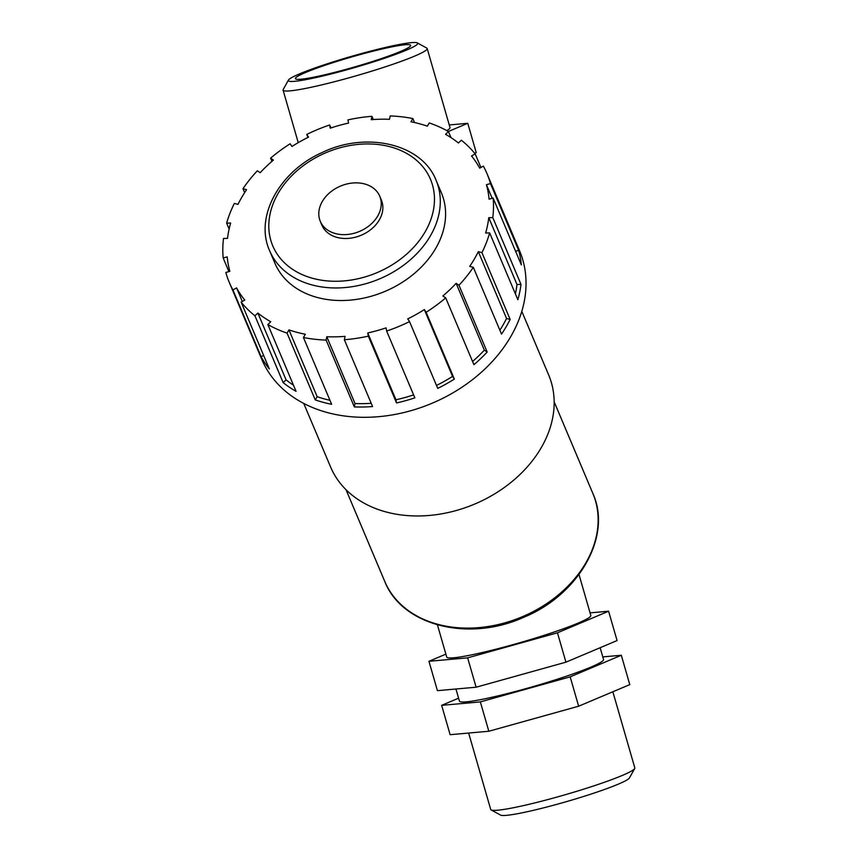 <?xml version="1.0" encoding="UTF-8"?>
<svg xmlns="http://www.w3.org/2000/svg" width="858" height="858" viewBox="0 0 858 858"><rect width="100%" height="100%" fill="white"/><g stroke="black" fill="none" stroke-linecap="round" stroke-linejoin="round"><path stroke-width="1.29" d="M303.753 403.442L330.63 467.074A118.35 90.133 -22.9 0 0 456.048 510.574A118.35 90.133 -22.9 0 0 548.68 375L521.803 311.357M229.301 282.432L261.851 359.513A139.865 106.521 -22.9 0 0 410.081 410.928A139.865 106.521 -22.9 0 0 519.54 250.697L486.99 173.616A139.865 106.521 -22.9 0 0 483.354 166.109L479.708 168.157A135.671 103.325 -22.9 0 0 471.525 155.963L475.182 153.914A139.865 106.521 -22.9 0 0 461.347 140.219L458.429 142.996A135.671 103.325 -22.9 0 0 445.527 134.288L448.434 131.51A139.865 106.521 -22.9 0 0 429.236 122.93L427.348 126.169A135.671 103.325 -22.9 0 0 410.971 121.782L412.859 118.554A139.865 106.521 -22.9 0 0 390.175 115.927L389.478 119.305A135.671 103.325 -22.9 0 0 371.235 119.68L371.932 116.313A139.865 106.521 -22.9 0 0 347.962 119.895L348.552 123.08A135.671 103.325 -22.9 0 0 330.233 128.185L329.644 125A139.865 106.521 -22.9 0 0 306.756 134.449L308.558 137.13A135.671 103.325 -22.9 0 0 291.956 146.461L290.154 143.779A139.865 106.521 -22.9 0 0 270.581 158.162L273.423 160.081A135.671 103.325 -22.9 0 0 260.156 172.715L257.325 170.796A139.865 106.521 -22.9 0 0 242.975 188.717L246.578 189.682A135.671 103.325 -22.9 0 0 237.956 204.386L234.352 203.421A139.865 106.521 -22.9 0 0 226.641 223.112L230.652 223.037A135.671 103.325 -22.9 0 0 227.52 238.374L223.509 238.46A139.865 106.521 -22.9 0 0 223.187 258.001L227.209 256.874A135.671 103.325 -22.9 0 0 229.858 271.343L225.836 272.469A139.865 106.521 -22.9 0 0 229.301 282.432A139.865 106.521 -22.9 0 0 232.936 289.94L236.583 287.891L242.31 301.458M367.739 332.968A135.671 103.325 -22.9 0 0 386.057 327.863L386.647 331.049L414.854 397.855A139.865 106.521 157.1 0 1 405.737 400.643A139.865 106.521 157.1 0 1 396.535 402.949L368.329 336.143L367.739 332.968L395.956 399.764A135.671 103.325 -22.9 0 0 413.61 394.894M344.358 339.736L372.576 406.542A139.865 106.521 157.1 0 1 354.333 406.917L326.126 340.111L326.812 336.744A135.671 103.325 -22.9 0 0 345.055 336.368L344.358 339.736A139.865 106.521 -22.9 0 0 368.329 336.143M303.432 337.494L331.638 404.3A139.865 106.521 157.1 0 1 315.261 399.914L287.055 333.119L288.953 329.88A135.671 103.325 -22.9 0 0 305.33 334.255L303.432 337.494A139.865 106.521 -22.9 0 0 326.126 340.111M267.857 324.538L296.064 391.334A139.865 106.521 157.1 0 1 283.151 382.625L254.944 315.819L257.861 313.041A135.671 103.325 -22.9 0 0 270.774 321.761L267.857 324.538A139.865 106.521 -22.9 0 0 287.055 333.119M236.583 287.891A135.671 103.325 -22.9 0 0 244.766 300.075L241.119 302.123A139.865 106.521 -22.9 0 0 254.944 315.819M241.119 302.123L269.326 368.929A139.865 106.521 157.1 0 1 261.143 356.746L232.936 289.94M228.925 271.6L223.187 258.001M229.129 229L226.641 223.112M244.627 192.632L242.975 188.717M271.932 161.358L270.581 158.162M308.011 137.409L306.756 134.449M329.644 125L330.898 127.96M371.932 116.313L373.294 119.53M412.859 118.554L414.543 122.544M449.249 124.946L467.771 123.305L448.391 131.488L451.018 137.634M475.182 153.914L480.909 167.482M490.454 183.58L518.672 250.386A139.865 106.521 157.1 0 1 521.321 264.854L493.114 198.048L489.081 199.174A135.671 103.325 -22.9 0 0 486.432 184.695L490.454 183.58A139.865 106.521 -22.9 0 0 486.99 173.616M492.792 217.589L520.999 284.395A139.865 106.521 157.1 0 1 517.857 299.732L489.65 232.926L485.639 233.011A135.671 103.325 -22.9 0 0 488.781 217.675L492.792 217.589A139.865 106.521 -22.9 0 0 493.114 198.048M481.939 252.627L510.145 319.423A139.865 106.521 157.1 0 1 501.522 334.127L473.316 267.331L469.712 266.366A135.671 103.325 -22.9 0 0 478.335 251.662L481.939 252.627A139.865 106.521 -22.9 0 0 489.65 232.926M458.976 285.242L487.183 352.048A139.865 106.521 157.1 0 1 473.916 364.682L445.71 297.876L442.867 295.967A135.671 103.325 -22.9 0 0 456.134 283.333L458.976 285.242A139.865 106.521 -22.9 0 0 473.316 267.331M426.136 312.269L454.343 379.075A139.865 106.521 157.1 0 1 437.741 388.395L409.534 321.589L407.732 318.908A135.671 103.325 -22.9 0 0 424.335 309.588L426.136 312.269A139.865 106.521 -22.9 0 0 445.71 297.876M386.647 331.049A139.865 106.521 -22.9 0 0 409.534 321.589M354.333 406.917L355.019 403.55A135.671 103.325 -22.9 0 0 371.214 403.314M326.812 336.744L355.019 403.55M315.261 399.914L317.16 396.686A135.671 103.325 -22.9 0 0 329.955 400.311M288.953 329.88L317.16 396.686M283.151 382.625L286.068 379.847A135.671 103.325 -22.9 0 0 293.479 385.221M257.861 313.041L286.068 379.847M261.143 356.746L263.599 355.362M486.432 184.695L492.181 198.305M515.572 251.244L518.672 250.386M515.379 293.844A135.671 103.325 -22.9 0 0 516.988 284.481L520.999 284.395M488.781 217.675L516.988 284.481M499.871 330.212A135.671 103.325 -22.9 0 0 506.552 318.468L510.145 319.423M478.335 251.662L506.552 318.468M472.576 361.486A135.671 103.325 -22.9 0 0 484.341 350.139L487.183 352.048M456.134 283.333L484.341 350.139M436.497 385.446A135.671 103.325 -22.9 0 0 452.552 376.394L454.343 379.075M424.335 309.588L452.552 376.394M396.535 402.949L395.956 399.764M269.584 250.622L274.892 263.181A90.369 68.822 -22.9 0 0 370.677 296.396A90.369 68.822 -22.9 0 0 441.398 192.868L436.1 180.309C421.9 143.597 365.851 130.909 321.514 152.831C279.29 171.664 254.408 217.149 269.584 250.622A90.369 68.822 -22.9 0 0 365.369 283.837A90.369 68.822 -22.9 0 0 439.393 191.366A90.369 68.822 -22.9 0 0 436.1 180.309M320.281 221.31L321.9 225.161A32.272 24.582 -22.9 0 0 356.113 237.023A32.272 24.582 -22.9 0 0 381.37 200.053L379.74 196.192A32.272 24.582 -22.9 0 0 340.444 186.111A32.272 24.582 -22.9 0 0 320.281 221.31A32.272 24.582 -22.9 0 0 354.483 233.172A32.272 24.582 -22.9 0 0 379.74 196.192M437.43 624.86L446.718 657.056A74.989 6.499 -16.1 0 0 512.752 644.712A74.989 6.499 -16.1 0 0 590.819 615.454L579.011 574.528M445.881 654.139L428.946 661.293L467.642 657.85L557.464 632.807L608.59 611.218L590.079 612.859M608.59 611.218L617.074 640.572L565.937 662.172L476.115 687.215L437.419 690.658L428.946 661.293M600.139 647.726L603.539 659.502A74.989 6.499 163.9 0 1 548.219 682.078A74.989 6.499 163.9 0 1 466.387 701.833A74.989 6.499 163.9 0 1 459.427 701.093L455.941 689.006M602.788 656.906L621.31 655.255L570.173 676.855L480.351 701.898L441.656 705.34L458.59 698.187M476.115 687.215L467.642 657.85M570.173 676.855L578.646 706.209L629.783 684.62L621.31 655.255M565.937 662.172L557.464 632.807M578.646 706.209L488.824 731.252L450.128 734.695L441.656 705.34M488.824 731.252L480.351 701.898M612.848 691.763L634.813 767.878A74.989 6.499 163.9 0 1 634.695 768.5A74.989 6.499 163.9 0 1 556.745 797.136A74.989 6.499 163.9 0 1 491.141 809.931A74.989 6.499 163.9 0 1 490.712 809.469L468.65 733.054M491.141 809.931L500.589 815.1A67.321 5.834 -16.1 0 0 559.48 803.614A67.321 5.834 -16.1 0 0 629.461 777.906L634.695 768.5M474.689 153.314L476.244 152.66L467.771 123.305M446.825 130.609A74.989 6.499 -16.1 0 0 450 127.542L427.187 48.531A74.989 6.499 -16.1 0 0 426.758 48.069L417.32 42.9A67.321 5.834 163.9 0 1 347.608 69.584A67.321 5.834 163.9 0 1 288.438 80.094A67.321 5.834 163.9 0 1 351.394 56.381A67.321 5.834 163.9 0 1 417.32 42.9M288.438 80.094L283.204 89.5A74.989 6.499 -16.1 0 0 283.086 90.122A74.989 6.499 -16.1 0 0 349.12 77.788A74.989 6.499 -16.1 0 0 427.187 48.531M348.198 68.758A59.996 5.202 -16.1 0 0 410.66 45.345A59.996 5.202 -16.1 0 0 357.829 55.223A59.996 5.202 -16.1 0 0 295.377 78.625A59.996 5.202 -16.1 0 0 348.198 68.758M384.759 581.434C401.876 625.6 468.404 642.224 523.251 617.513C578.646 595.13 612.451 536.314 592.899 493.543A112.966 86.036 157.1 0 1 522.297 616.741A112.966 86.036 157.1 0 1 384.759 581.434L346.031 489.736M363.502 277.37A85.596 65.187 157.1 0 1 269.659 235.435A85.596 65.187 157.1 0 1 339.779 147.844A85.596 65.187 157.1 0 1 433.612 189.779A85.596 65.187 157.1 0 1 363.502 277.37M592.899 493.543L554.171 401.844M298.241 142.643L283.086 90.122"/></g></svg>
